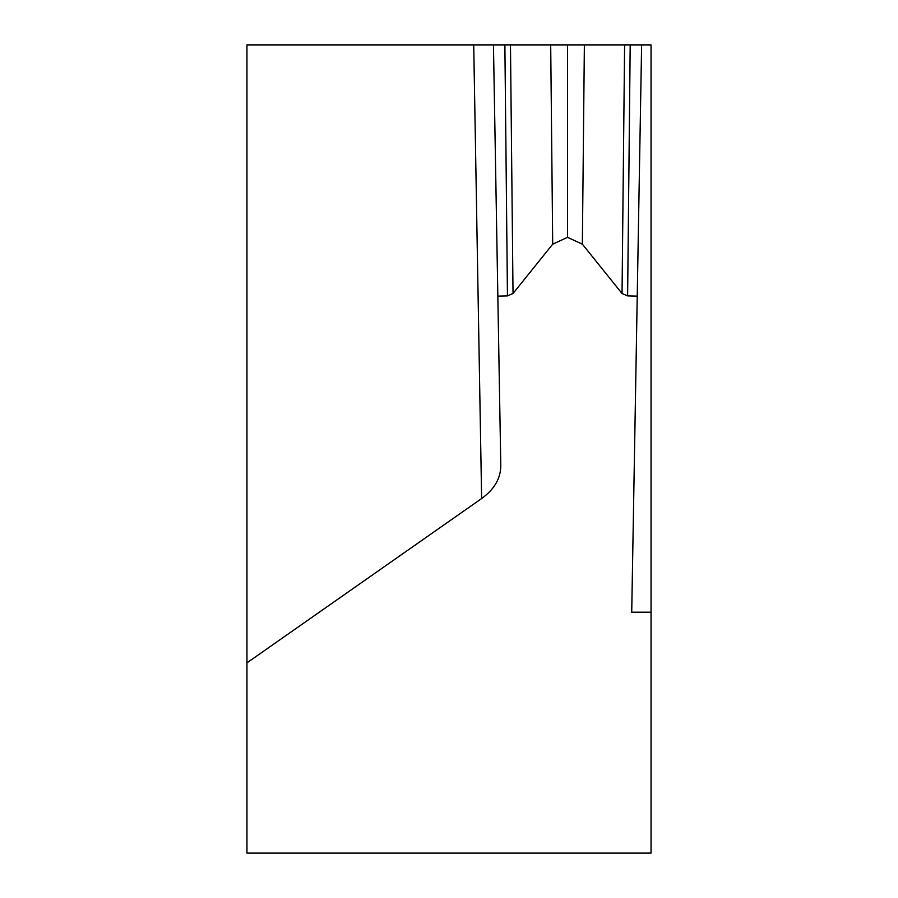 <?xml version="1.0" encoding="UTF-8"?>
<svg xmlns="http://www.w3.org/2000/svg" width="898" height="898" viewBox="0 0 898 898"><rect width="100%" height="100%" fill="white"/><g stroke="black" fill="none" stroke-linecap="round" stroke-linejoin="round"><path stroke-width="1.35" d="M246.95 449L246.95 644.315L246.95 449M651.05 612.2L651.05 44.9L493.451 44.9L641.621 44.9L631.721 612.2L651.05 612.2L651.05 853.1L246.95 853.1L246.95 662.859L481.631 498.536L473.717 44.9L493.451 44.9L497.84 296.127L507.449 295.891L504.878 44.9M584.374 44.9L582.364 244.166L622.045 293.5L624.604 44.9M582.364 244.166L567.536 237.353L552.708 244.166L550.699 44.9M510.468 44.9L513.027 293.5L552.708 244.166M513.027 293.5L507.449 295.891M481.631 498.536C494.338 489.343 500.725 478.365 500.792 465.579L497.84 296.127M630.194 44.9L627.623 295.891L637.232 296.127M627.623 295.891L622.045 293.5M567.536 237.353L567.536 44.9M473.717 44.9L246.95 44.9L246.95 662.859"/></g></svg>
